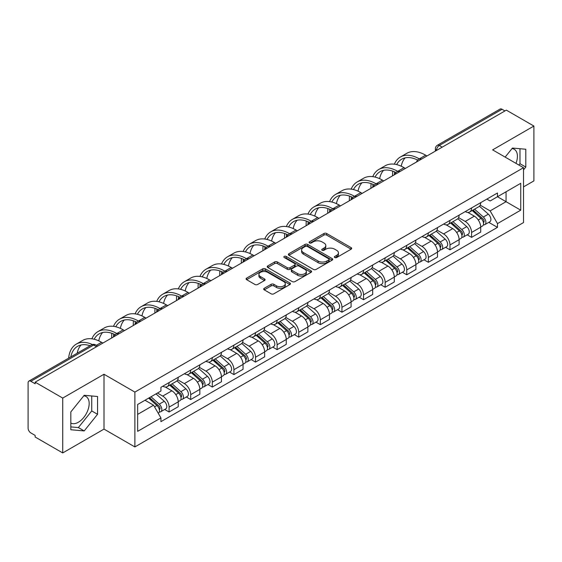 <?xml version="1.0" encoding="UTF-8"?>
<svg xmlns="http://www.w3.org/2000/svg" width="562" height="562" viewBox="0 0 562 562"><rect width="100%" height="100%" fill="white"/><g stroke="black" fill="none" stroke-linecap="round" stroke-linejoin="round"><path stroke-width="0.84" d="M334.776 257.529A1.349 0.78 0 0 0 336.68 257.529L351.124 249.191A1.925 1.11 0 0 0 351.686 248.404A1.925 1.11 0 0 0 351.124 247.624L326.655 233.497A1.925 1.11 0 0 0 323.937 233.497L309.493 241.836A1.349 0.78 0 0 0 309.1 242.384A1.349 0.78 0 0 0 309.493 242.932A1.349 0.78 0 0 0 311.397 242.932L313.266 241.85A6.154 3.555 0 0 1 321.963 241.85L324 243.03A6.154 3.555 0 0 1 325.805 245.545A6.154 3.555 0 0 1 324 248.053L322.131 249.135A1.349 0.78 0 0 0 321.738 249.683A1.349 0.78 0 0 0 322.131 250.231A1.349 0.78 0 0 0 324.035 250.231L325.904 249.156A6.154 3.555 0 0 1 334.608 249.156L336.645 250.329A6.154 3.555 0 0 1 338.45 252.844A6.154 3.555 0 0 1 336.645 255.352L334.776 256.434A1.349 0.78 0 0 0 334.383 256.982A1.349 0.78 0 0 0 334.776 257.529L334.776 256.434M511.996 148.593A15.279 8.823 -60 0 1 514.251 149.281A15.279 8.823 -60 0 1 515.972 163.352M83.759 395.831A15.279 8.823 -60 0 1 86.014 396.526A15.279 8.823 -60 0 1 88.353 408.764A15.279 8.823 -60 0 1 78.378 422.231A15.279 8.823 -60 0 1 70.826 423.038M264.252 288.278A1.925 1.11 0 0 0 263.69 289.065A1.925 1.11 0 0 0 264.252 289.852L271.123 293.814A1.925 1.11 0 0 0 273.842 293.814L289.88 284.548A1.925 1.11 0 0 0 290.442 283.768A1.925 1.11 0 0 0 289.88 282.981L265.412 268.854A1.925 1.11 0 0 0 262.693 268.854L246.648 278.113A1.925 1.11 0 0 0 246.086 278.9A1.925 1.11 0 0 0 246.648 279.686L254.944 284.47A1.925 1.11 0 0 0 257.663 284.47L264.526 280.508A1.925 1.11 0 0 0 265.088 279.721A1.925 1.11 0 0 0 264.526 278.942L260.417 276.567A5.142 2.972 0 0 1 258.906 274.467A5.142 2.972 0 0 1 262.082 271.72A5.142 2.972 0 0 1 267.688 272.366L283.796 281.667A5.142 2.972 0 0 1 285.306 283.768A5.142 2.972 0 0 1 282.131 286.508A5.142 2.972 0 0 1 276.525 285.868L273.842 284.316A1.925 1.11 0 0 0 271.123 284.316L264.252 288.278L264.252 289.852M134.88 392.086L103.998 374.25L62.726 398.079L35.16 382.167L506.341 110.138L533.9 126.05L492.628 149.878L523.51 167.708L134.88 392.086L134.88 446.938L523.51 222.566L523.51 167.708M313.399 269.402A1.925 1.11 0 0 0 316.118 269.402L332.163 260.143A1.925 1.11 0 0 0 332.725 259.356A1.925 1.11 0 0 0 332.163 258.569L307.688 244.442A1.925 1.11 0 0 0 304.969 244.442L288.931 253.708A1.925 1.11 0 0 0 288.362 254.488A1.925 1.11 0 0 0 288.931 255.274L313.399 269.402M284.779 257.825A1.349 0.78 0 0 1 286.142 258.014L286.142 256.413L311.018 270.779A1.925 1.11 0 0 1 311.58 271.558A1.925 1.11 0 0 1 311.018 272.345L294.98 281.604A1.925 1.11 0 0 1 292.261 281.604L267.786 267.477L267.786 265.91A1.925 1.11 0 0 0 267.224 266.697A1.925 1.11 0 0 0 267.786 267.477M267.786 265.91L274.656 261.948A1.925 1.11 0 0 1 277.375 261.948L287.294 267.674A1.925 1.11 0 0 0 290.013 267.674L294.572 265.046A1.925 1.11 0 0 0 295.134 264.259A1.925 1.11 0 0 0 294.572 263.48L284.239 257.508A1.349 0.78 0 0 1 283.845 256.96A1.349 0.78 0 0 1 284.674 256.244A1.349 0.78 0 0 1 286.142 256.413M62.726 398.079L62.726 452.937L35.16 437.025L35.16 435.424L30.868 432.944A3.92 2.262 -120 0 1 28.1 428.146L28.1 382.891A3.92 2.262 -120 0 1 28.908 381.092L91.648 344.871A3.92 2.262 60 0 1 93.608 345.068L30.868 381.289A3.92 2.262 -120 0 0 28.908 381.092M523.51 186.9L533.9 180.908L533.9 126.05M62.726 452.937L103.998 429.108L134.88 446.938M35.16 382.167L35.16 383.769L30.868 381.289M442.217 147.16L439.308 145.481A3.92 2.262 60 0 0 437.348 145.284L500.089 109.063A3.92 2.262 60 0 1 502.042 109.26L439.308 145.481A3.92 2.262 120 0 0 436.534 150.279L436.534 150.44M504.957 110.939L502.042 109.26M471.574 207.933A9.013 5.199 60 0 1 469.713 211.979L478.852 206.697A9.013 5.199 -120 0 0 480.714 202.657M458.599 217.635L465.203 221.442A9.013 5.199 60 0 1 471.574 232.478L480.714 227.203A9.013 5.199 -120 0 0 474.342 216.166L467.802 212.394M480.714 227.203L480.714 232.078L471.574 237.361L467.191 234.825M469.713 211.979A9.013 5.199 60 0 1 465.273 211.572M471.574 232.478L471.574 237.361M449.972 220.409A9.013 5.199 60 0 1 448.104 224.449L457.243 219.173A9.013 5.199 -120 0 0 459.112 215.127M445.589 247.301L449.972 249.83L459.112 244.554L459.112 239.679A9.013 5.199 -120 0 0 452.74 228.643L446.2 224.863M448.104 224.449A9.013 5.199 60 0 1 443.671 224.041M436.997 230.111L443.601 233.918A9.013 5.199 60 0 1 449.972 244.955L449.972 249.83M428.363 232.879A9.013 5.199 60 0 1 426.495 236.925L435.641 231.649A9.013 5.199 -120 0 0 437.503 227.603M423.98 259.777L428.363 262.306L437.503 257.031L437.503 252.148A9.013 5.199 -120 0 0 431.131 241.119L424.591 237.34M426.495 236.925A9.013 5.199 60 0 1 422.062 236.518M415.388 242.58L421.992 246.395A9.013 5.199 60 0 1 428.363 257.431L428.363 262.306M406.755 245.355A9.013 5.199 60 0 1 404.893 249.402L414.032 244.119A9.013 5.199 -120 0 0 415.901 240.079M402.378 272.247L406.755 274.783L415.901 269.5L415.901 264.625A9.013 5.199 -120 0 0 409.529 253.588L402.982 249.816M404.893 249.402A9.013 5.199 60 0 1 400.453 248.994M393.786 255.057L400.39 258.864A9.013 5.199 60 0 1 406.755 269.901L406.755 274.783M385.153 257.832A9.013 5.199 60 0 1 383.284 261.871L392.424 256.595A9.013 5.199 -120 0 0 394.292 252.549M380.769 284.723L385.153 287.252L394.292 281.976L394.292 277.101A9.013 5.199 -120 0 0 387.921 266.065L381.38 262.285M383.284 261.871A9.013 5.199 60 0 1 378.851 261.463M372.177 267.533L378.781 271.341A9.013 5.199 60 0 1 385.153 282.377L385.153 287.252M363.544 270.301A9.013 5.199 60 0 1 361.682 274.347L370.822 269.072A9.013 5.199 -120 0 0 372.683 265.025M359.16 297.2L363.544 299.729L372.683 294.453L372.683 289.57A9.013 5.199 -120 0 0 366.319 278.541L359.771 274.762M361.682 274.347A9.013 5.199 60 0 1 357.242 273.94M350.576 280.002L357.172 283.817A9.013 5.199 60 0 1 363.544 294.853L363.544 299.729M341.942 282.777A9.013 5.199 60 0 1 340.073 286.824L349.213 281.541A9.013 5.199 -120 0 0 351.081 277.502M337.558 309.669L341.942 312.205L351.081 306.922L351.081 302.047A9.013 5.199 -120 0 0 344.71 291.011L338.169 287.238M340.073 286.824A9.013 5.199 60 0 1 335.64 286.416M328.967 292.479L335.57 296.286A9.013 5.199 60 0 1 341.942 307.323L341.942 312.205M320.333 295.254A9.013 5.199 60 0 1 318.464 299.293L327.611 294.017A9.013 5.199 -120 0 0 329.473 289.971M315.949 322.145L320.333 324.674L329.473 319.399L329.473 314.523A9.013 5.199 -120 0 0 323.101 303.487L316.561 299.708M318.464 299.293A9.013 5.199 60 0 1 314.032 298.886M307.358 304.955L313.961 308.763A9.013 5.199 60 0 1 320.333 319.799L320.333 324.674M298.724 307.723A9.013 5.199 60 0 1 296.862 311.769L306.002 306.494A9.013 5.199 -120 0 0 307.871 302.447M294.348 334.622L298.731 337.151L307.871 331.875L307.871 326.993A9.013 5.199 -120 0 0 301.499 315.963L294.952 312.184M296.862 311.769A9.013 5.199 60 0 1 292.43 311.362M285.756 317.425L292.359 321.239A9.013 5.199 60 0 1 298.731 332.275L298.731 337.151M277.122 320.2A9.013 5.199 60 0 1 275.254 324.246L284.4 318.963A9.013 5.199 -120 0 0 286.262 314.924M272.739 347.091L277.122 349.627L286.262 344.344L286.262 339.469A9.013 5.199 -120 0 0 279.89 328.433L273.35 324.66M275.254 324.246A9.013 5.199 60 0 1 270.821 323.838M264.147 329.901L270.751 333.709A9.013 5.199 60 0 1 277.122 344.745L277.122 349.627M255.513 332.676A9.013 5.199 60 0 1 253.652 336.715L262.791 331.44A9.013 5.199 -120 0 0 264.66 327.393M251.137 359.568L255.513 362.097L264.66 356.821L264.66 351.945A9.013 5.199 -120 0 0 258.288 340.909L251.741 337.13M253.652 336.715A9.013 5.199 60 0 1 249.212 336.308M242.545 342.377L249.142 346.185A9.013 5.199 60 0 1 255.513 357.221L255.513 362.097M233.911 345.145A9.013 5.199 60 0 1 232.043 349.192L241.182 343.916A9.013 5.199 -120 0 0 243.051 339.87M229.528 372.044L233.911 374.573L243.051 369.297L243.051 364.415A9.013 5.199 -120 0 0 236.679 353.386L230.139 349.606M232.043 349.192A9.013 5.199 60 0 1 227.61 348.784M220.936 354.847L227.54 358.661A9.013 5.199 60 0 1 233.911 369.698L233.911 374.573M212.303 357.622A9.013 5.199 60 0 1 210.441 361.668L219.58 356.385A9.013 5.199 -120 0 0 221.442 352.346M207.919 384.513L212.303 387.049L221.442 381.767L221.442 376.891A9.013 5.199 -120 0 0 215.077 365.855L208.53 362.083M210.441 361.668A9.013 5.199 60 0 1 206.001 361.261M199.334 367.323L205.931 371.131A9.013 5.199 60 0 1 212.303 382.167L212.303 387.049M190.701 370.098A9.013 5.199 60 0 1 188.832 374.137L197.972 368.862A9.013 5.199 -120 0 0 199.84 364.815M186.317 396.99L190.701 399.519L199.84 394.243L199.84 389.368A9.013 5.199 -120 0 0 193.468 378.331L186.928 374.552M188.832 374.137A9.013 5.199 60 0 1 184.399 373.73M177.725 379.8L184.329 383.607A9.013 5.199 60 0 1 190.701 394.643L190.701 399.519M169.092 382.567A9.013 5.199 60 0 1 167.223 386.614L176.37 381.338A9.013 5.199 -120 0 0 178.231 377.292M164.708 409.466L169.092 411.995L178.231 406.719L178.231 401.837A9.013 5.199 -120 0 0 171.86 390.808L165.319 387.028M167.223 386.614A9.013 5.199 60 0 1 162.79 386.206M157.458 393.042L162.72 396.084A9.013 5.199 60 0 1 169.092 407.12L169.092 411.995M486.882 199.096L490.134 200.978L520.742 183.303L506.06 191.782L506.06 201.695L490.134 210.891L480.208 205.158M137.655 414.391L153.581 405.195L160.922 417.91L137.655 431.349L137.655 404.478L160.922 391.047L160.922 387.288L497.475 192.977L497.475 196.735L520.742 210.174L497.475 223.606L490.134 210.891M520.742 183.303L520.742 210.174M160.922 417.91L160.922 421.669L497.475 227.364L497.475 223.606M523.51 169.907L525.8 167.069L525.8 149.246L512.432 148.052L505.154 157.107M103.998 374.25L103.998 429.108M70.826 429.74L84.195 430.935L97.556 414.306L97.556 396.491L84.195 395.297L70.826 411.918L70.826 429.74M153.581 405.195L144.996 400.242M488.799 222.355L497.475 227.364M518.902 165.052L519.983 163.711L519.983 148.726M519.983 163.711L525.8 167.069M70.826 426.902L78.378 427.577L91.739 410.948L91.739 395.971M78.378 427.577L84.195 430.935M91.739 410.948L97.556 414.306M335.317 257.719L336.645 256.953A6.154 3.555 0 0 0 338.45 254.438L338.45 252.844M325.805 245.545L325.805 247.14A6.154 3.555 0 0 1 324 249.654L322.672 250.42M351.095 249.205L326.655 235.092A1.925 1.11 0 0 0 323.937 235.092L310.027 243.121M332.135 260.157L307.688 246.044A1.925 1.11 0 0 0 304.969 246.044L288.952 255.288L288.931 253.708M328.763 259.904A1.349 0.78 0 0 0 329.156 259.356A1.349 0.78 0 0 0 328.763 258.808L307.281 246.402A1.349 0.78 0 0 0 305.377 246.402L303.41 247.547A6.154 3.555 0 0 0 301.604 250.055A6.154 3.555 0 0 0 303.41 252.57L318.092 261.042A6.154 3.555 0 0 0 326.789 261.042L328.763 259.904L328.763 261.506A1.349 0.78 0 0 0 329.156 260.958L329.156 259.356M301.604 250.055L301.604 251.657A6.154 3.555 0 0 0 303.41 254.165L303.41 252.57M328.763 261.506L326.789 262.644A6.154 3.555 0 0 1 318.092 262.644L303.41 254.165M267.814 267.491L274.656 263.543L274.656 261.948M295.134 264.259L295.134 265.861A1.925 1.11 0 0 1 294.572 266.648L290.013 269.275A1.925 1.11 0 0 1 287.294 269.275L277.375 263.543A1.925 1.11 0 0 0 274.656 263.543M286.142 258.014L310.997 272.359M297.593 273.624A5.142 2.972 0 0 0 303.199 274.263A5.142 2.972 0 0 0 306.374 271.523A5.142 2.972 0 0 0 304.871 269.423L299.195 266.142A1.925 1.11 0 0 0 296.476 266.142L291.917 268.776A1.925 1.11 0 0 0 291.355 269.556A1.925 1.11 0 0 0 291.917 270.343L297.593 273.624L297.593 275.218A5.142 2.972 0 0 0 303.199 275.865A5.142 2.972 0 0 0 306.374 273.118L306.374 271.523M291.355 269.556L291.355 271.158A1.925 1.11 0 0 0 291.917 271.945L291.917 270.343M297.593 275.218L291.917 271.945M285.306 283.768L285.306 285.363A5.142 2.972 0 0 1 282.131 288.109A5.142 2.972 0 0 1 276.525 287.463L273.842 285.918A1.925 1.11 0 0 0 271.123 285.918L264.281 289.866M258.906 274.467L258.906 276.061A5.142 2.972 0 0 0 260.417 278.162L260.417 276.567M264.498 280.522L260.417 278.162M289.852 284.569L265.412 270.455A1.925 1.11 0 0 0 262.693 270.455L246.676 279.7M472.199 210.539L481.002 218.393A4.896 2.824 60 0 1 482.54 225.966L480.714 227.02M472.431 210.743L476.576 213.138M473.092 210.026L482.884 218.766A2.353 1.356 60 0 1 483.622 222.404A2.353 1.356 60 0 1 483.411 222.489M474.553 209.176L483.355 217.037A4.896 2.824 60 0 1 484.894 224.603A4.896 2.824 60 0 1 483.418 224.765M479.463 206.233L488.343 214.157A4.896 2.824 60 0 1 489.881 221.73L484.894 224.603M426.979 155.955L425.666 155.196A37.802 21.827 -120 0 0 406.762 153.328L400.39 157.002A37.802 21.827 -120 0 0 394.376 164.174M419.456 158.969L419.294 158.877A37.802 21.827 -120 0 0 400.39 157.002M392.712 171.136A37.802 21.827 -120 0 0 392.564 174.311L392.564 175.829M394.369 174.782A35.258 20.358 60 0 1 394.559 171.853M396.66 164.603A35.258 20.358 60 0 1 401.661 159.208A35.258 20.358 60 0 1 417.629 160.058M401.233 166.212A35.258 20.358 60 0 1 405.139 157.873M450.598 223.016L459.4 230.87A4.896 2.824 60 0 1 460.938 238.443L459.112 239.496M450.829 223.219L454.974 225.615M451.483 222.503L461.276 231.242A2.353 1.356 60 0 1 462.02 234.874A2.353 1.356 60 0 1 461.802 234.958M452.951 221.653L461.753 229.507A4.896 2.824 60 0 1 463.292 237.08A4.896 2.824 60 0 1 461.809 237.241M457.854 218.702L466.741 226.634A4.896 2.824 60 0 1 468.272 234.199L463.292 237.08M428.989 235.485L437.791 243.339A4.896 2.824 60 0 1 439.329 250.912L437.503 251.966M429.22 235.696L433.365 238.084M429.874 234.972L439.674 243.718A2.353 1.356 60 0 1 440.411 247.35A2.353 1.356 60 0 1 440.194 247.435M431.342 234.129L440.144 241.983A4.896 2.824 60 0 1 441.683 249.556A4.896 2.824 60 0 1 440.208 249.711M436.252 231.179L445.132 239.103A4.896 2.824 60 0 1 446.671 246.676L441.683 249.556M405.371 168.431L404.057 167.673A37.802 21.827 -120 0 0 385.153 165.797L378.788 169.478A37.802 21.827 -120 0 0 372.768 176.651M397.847 171.445L397.685 171.347A37.802 21.827 -120 0 0 378.788 169.478M371.103 183.605A37.802 21.827 -120 0 0 370.955 186.781L370.955 188.298M372.761 187.258A35.258 20.358 60 0 1 372.95 184.322M375.051 177.079A35.258 20.358 60 0 1 380.06 171.684A35.258 20.358 60 0 1 396.02 172.534M379.631 178.688A35.258 20.358 60 0 1 383.537 170.342M383.769 180.908L382.448 180.142A37.802 21.827 -120 0 0 363.551 178.273L357.179 181.947A37.802 21.827 -120 0 0 351.166 189.127M376.245 183.915L376.083 183.823A37.802 21.827 -120 0 0 357.179 181.947M349.501 196.082A37.802 21.827 -120 0 0 349.346 199.257L349.346 200.775M351.152 199.735A35.258 20.358 60 0 1 351.348 196.798M353.449 189.556A35.258 20.358 60 0 1 358.451 184.153A35.258 20.358 60 0 1 374.418 185.003M358.022 191.164A35.258 20.358 60 0 1 361.928 182.819M407.38 247.961L416.189 255.815A4.896 2.824 60 0 1 417.721 263.388L415.894 264.442M407.619 248.165L411.756 250.561M408.272 247.449L418.065 256.188A2.353 1.356 60 0 1 418.802 259.827A2.353 1.356 60 0 1 418.592 259.911M409.74 246.599L418.542 254.46A4.896 2.824 60 0 1 420.081 262.025A4.896 2.824 60 0 1 418.599 262.187M414.644 243.655L423.53 251.579A4.896 2.824 60 0 1 425.062 259.152L420.081 262.025M385.778 260.438L394.58 268.292A4.896 2.824 60 0 1 396.119 275.865L394.292 276.918M386.01 260.642L390.154 263.037M386.663 259.925L396.463 268.664A2.353 1.356 60 0 1 397.201 272.296A2.353 1.356 60 0 1 396.983 272.38M388.131 259.075L396.934 266.929A4.896 2.824 60 0 1 398.472 274.502A4.896 2.824 60 0 1 396.99 274.663M393.042 256.124L401.921 264.056A4.896 2.824 60 0 1 403.46 271.622L398.472 274.502M364.169 272.907L372.971 280.761A4.896 2.824 60 0 1 374.51 288.334L372.683 289.388M364.401 273.118L368.546 275.506M365.061 272.394L374.854 281.14A2.353 1.356 60 0 1 375.592 284.772A2.353 1.356 60 0 1 375.381 284.857M366.522 271.551L375.332 279.405A4.896 2.824 60 0 1 376.863 286.978A4.896 2.824 60 0 1 375.388 287.133M371.433 268.601L380.312 276.525A4.896 2.824 60 0 1 381.851 284.098L376.863 286.978M362.16 193.377L360.846 192.618A37.802 21.827 -120 0 0 341.942 190.75L335.57 194.424A37.802 21.827 -120 0 0 329.557 201.596M354.636 196.391L354.474 196.3A37.802 21.827 -120 0 0 335.57 194.424M327.892 208.558A37.802 21.827 -120 0 0 327.744 211.733L327.744 213.251M329.55 212.204A35.258 20.358 60 0 1 329.739 209.275M331.84 202.025A35.258 20.358 60 0 1 336.849 196.63A35.258 20.358 60 0 1 352.81 197.48M336.413 203.634A35.258 20.358 60 0 1 340.319 195.295M340.558 205.854L339.237 205.095A37.802 21.827 -120 0 0 320.34 203.219L313.968 206.9A37.802 21.827 -120 0 0 307.955 214.073M333.034 208.867L332.866 208.769A37.802 21.827 -120 0 0 313.968 206.9M306.29 221.028A37.802 21.827 -120 0 0 306.135 224.203L306.135 225.72M307.941 224.681A35.258 20.358 60 0 1 308.138 221.744M310.238 214.501A35.258 20.358 60 0 1 315.24 209.106A35.258 20.358 60 0 1 331.201 209.956M314.811 216.11A35.258 20.358 60 0 1 318.717 207.764M318.949 218.33L317.635 217.564A37.802 21.827 -120 0 0 298.731 215.696L292.359 219.37A37.802 21.827 -120 0 0 286.346 226.549M311.425 221.337L311.264 221.245A37.802 21.827 -120 0 0 292.359 219.37M284.681 233.504A37.802 21.827 -120 0 0 284.534 236.679L284.534 238.197M286.339 237.157A35.258 20.358 60 0 1 286.529 234.221M288.629 226.978A35.258 20.358 60 0 1 293.631 221.576A35.258 20.358 60 0 1 309.599 222.426M293.202 228.586A35.258 20.358 60 0 1 297.108 220.241M342.567 285.384L351.369 293.238A4.896 2.824 60 0 1 352.908 300.81L351.081 301.864M342.799 285.587L346.944 287.983M343.452 284.871L353.252 293.61A2.353 1.356 60 0 1 353.99 297.249A2.353 1.356 60 0 1 353.772 297.333M344.92 284.021L353.723 291.882A4.896 2.824 60 0 1 355.261 299.448A4.896 2.824 60 0 1 353.779 299.609M349.831 281.077L358.711 289.001A4.896 2.824 60 0 1 360.249 296.574L355.261 299.448M297.34 230.799L296.026 230.041A37.802 21.827 -120 0 0 277.129 228.172L270.758 231.846A37.802 21.827 -120 0 0 264.737 239.019M289.816 233.813L289.655 233.722A37.802 21.827 -120 0 0 270.758 231.846M263.072 245.98A37.802 21.827 -120 0 0 262.925 249.156L262.925 250.673M264.73 249.626A35.258 20.358 60 0 1 264.92 246.697M267.02 239.447A35.258 20.358 60 0 1 272.029 234.052A35.258 20.358 60 0 1 287.99 234.902M271.601 241.056A35.258 20.358 60 0 1 275.506 232.717M320.958 297.86L329.761 305.714A4.896 2.824 60 0 1 331.299 313.287L329.473 314.341M321.19 298.064L325.335 300.459M321.843 297.347L331.643 306.086A2.353 1.356 60 0 1 332.381 309.718A2.353 1.356 60 0 1 332.17 309.803M323.312 296.497L332.114 304.351A4.896 2.824 60 0 1 333.652 311.924A4.896 2.824 60 0 1 332.177 312.086M328.222 293.547L337.102 301.478A4.896 2.824 60 0 1 338.64 309.044L333.652 311.924M275.738 243.276L274.425 242.517A37.802 21.827 -120 0 0 255.52 240.641L249.149 244.322A37.802 21.827 -120 0 0 243.135 251.495M268.214 246.289L268.053 246.191A37.802 21.827 -120 0 0 249.149 244.322M241.47 258.45A37.802 21.827 -120 0 0 241.323 261.625L241.323 263.142M243.128 262.103A35.258 20.358 60 0 1 243.318 259.166M245.418 251.924A35.258 20.358 60 0 1 250.42 246.528A35.258 20.358 60 0 1 266.388 247.378M249.992 253.532A35.258 20.358 60 0 1 253.898 245.187M299.349 310.329L308.159 318.183A4.896 2.824 60 0 1 309.697 325.756L307.864 326.81M299.588 310.54L303.733 312.929M300.241 309.817L310.034 318.563A2.353 1.356 60 0 1 310.772 322.195A2.353 1.356 60 0 1 310.561 322.279M301.71 308.974L310.512 316.827A4.896 2.824 60 0 1 312.05 324.4A4.896 2.824 60 0 1 310.568 324.555M306.613 306.023L315.5 313.947A4.896 2.824 60 0 1 317.031 321.52L312.05 324.4M254.129 255.752L252.816 254.986A37.802 21.827 -120 0 0 233.911 253.118L227.547 256.792A37.802 21.827 -120 0 0 221.526 263.971M246.606 258.759L246.444 258.668A37.802 21.827 -120 0 0 227.547 256.792M219.861 270.926A37.802 21.827 -120 0 0 219.714 274.101L219.714 275.619M221.519 274.579A35.258 20.358 60 0 1 221.709 271.643M223.809 264.4A35.258 20.358 60 0 1 228.818 258.998A35.258 20.358 60 0 1 244.779 259.848M228.39 266.009A35.258 20.358 60 0 1 232.289 257.663M277.747 322.806L286.55 330.66A4.896 2.824 60 0 1 288.088 338.233L286.262 339.286M277.979 323.01L282.124 325.405M278.633 322.293L288.432 331.032A2.353 1.356 60 0 1 289.17 334.671A2.353 1.356 60 0 1 288.952 334.755M280.101 321.443L288.903 329.304A4.896 2.824 60 0 1 290.442 336.87A4.896 2.824 60 0 1 288.966 337.031M285.011 318.499L293.891 326.424A4.896 2.824 60 0 1 295.429 333.997L290.442 336.87M232.528 268.222L231.207 267.463A37.802 21.827 -120 0 0 212.31 265.594L205.938 269.268A37.802 21.827 -120 0 0 199.924 276.441M225.004 271.235L224.835 271.144A37.802 21.827 -120 0 0 205.938 269.268M198.26 283.403A37.802 21.827 -120 0 0 198.105 286.578L198.105 288.095M199.91 287.049A35.258 20.358 60 0 1 200.107 284.119M202.208 276.869A35.258 20.358 60 0 1 207.209 271.474A35.258 20.358 60 0 1 223.17 272.324M206.781 278.478A35.258 20.358 60 0 1 210.687 270.139M256.139 335.282L264.948 343.136A4.896 2.824 60 0 1 266.479 350.709L264.653 351.763M256.377 335.486L260.515 337.881M257.031 334.769L266.824 343.508A2.353 1.356 60 0 1 267.561 347.14A2.353 1.356 60 0 1 267.35 347.225M258.492 333.919L267.301 341.773A4.896 2.824 60 0 1 268.84 349.346A4.896 2.824 60 0 1 267.357 349.508M263.402 330.969L272.282 338.9A4.896 2.824 60 0 1 273.82 346.466L268.84 349.346M210.919 280.698L209.605 279.939A37.802 21.827 -120 0 0 190.701 278.064L184.329 281.745A37.802 21.827 -120 0 0 178.316 288.917M203.395 283.712L203.233 283.613A37.802 21.827 -120 0 0 184.329 281.745M176.651 295.872A37.802 21.827 -120 0 0 176.503 299.047L176.503 300.565M178.309 299.525A35.258 20.358 60 0 1 178.498 296.588M180.599 289.346A35.258 20.358 60 0 1 185.608 283.95A35.258 20.358 60 0 1 201.568 284.801M185.172 290.954A35.258 20.358 60 0 1 189.078 282.609M234.537 347.752L243.339 355.606A4.896 2.824 60 0 1 244.877 363.178L243.051 364.232M234.768 347.962L238.913 350.351M235.422 347.239L245.222 355.985A2.353 1.356 60 0 1 245.959 359.617A2.353 1.356 60 0 1 245.742 359.701M236.89 346.396L245.692 354.25A4.896 2.824 60 0 1 247.231 361.823A4.896 2.824 60 0 1 245.749 361.977M241.8 343.445L250.68 351.369A4.896 2.824 60 0 1 252.219 358.942L247.231 361.823M189.317 293.174L187.996 292.409A37.802 21.827 -120 0 0 169.099 290.54L162.727 294.214A37.802 21.827 -120 0 0 156.714 301.394M181.793 296.181L181.624 296.09A37.802 21.827 -120 0 0 162.727 294.214M155.049 308.348A37.802 21.827 -120 0 0 154.894 311.524L154.894 313.041M156.7 312.001A35.258 20.358 60 0 1 156.896 309.065M158.99 301.822A35.258 20.358 60 0 1 163.999 296.42A35.258 20.358 60 0 1 179.959 297.27M163.57 303.431A35.258 20.358 60 0 1 167.476 295.085M212.928 360.228L221.73 368.082A4.896 2.824 60 0 1 223.269 375.655L221.442 376.709M213.16 360.432L217.304 362.827M213.82 359.715L223.613 368.454A2.353 1.356 60 0 1 224.35 372.093A2.353 1.356 60 0 1 224.14 372.177M215.281 358.865L224.09 366.726A4.896 2.824 60 0 1 225.622 374.292A4.896 2.824 60 0 1 224.147 374.454M220.192 355.922L229.071 363.846A4.896 2.824 60 0 1 230.61 371.419L225.622 374.292M167.708 305.644L166.394 304.885A37.802 21.827 -120 0 0 147.49 303.016L141.118 306.69A37.802 21.827 -120 0 0 135.105 313.863M160.184 308.657L160.022 308.566A37.802 21.827 -120 0 0 141.118 306.69M133.44 320.825A37.802 21.827 -120 0 0 133.292 324L133.292 325.517M135.098 324.471A35.258 20.358 60 0 1 135.287 321.541M137.388 314.291A35.258 20.358 60 0 1 142.39 308.896A35.258 20.358 60 0 1 158.358 309.746M141.961 315.9A35.258 20.358 60 0 1 145.867 307.562M191.326 372.704L200.128 380.558A4.896 2.824 60 0 1 201.667 388.131L199.84 389.185M191.558 372.908L195.702 375.304M192.211 372.192L202.011 380.931A2.353 1.356 60 0 1 202.749 384.563A2.353 1.356 60 0 1 202.531 384.647M193.679 371.341L202.482 379.195A4.896 2.824 60 0 1 204.02 386.768A4.896 2.824 60 0 1 202.538 386.93M198.59 368.391L207.469 376.322A4.896 2.824 60 0 1 209.008 383.888L204.02 386.768M146.099 318.12L144.785 317.361A37.802 21.827 -120 0 0 125.888 315.486L119.516 319.167A37.802 21.827 -120 0 0 113.496 326.339M138.575 321.134L138.414 321.035A37.802 21.827 -120 0 0 119.516 319.167M111.831 333.294A37.802 21.827 -120 0 0 111.683 336.469L111.683 337.987M113.489 336.947A35.258 20.358 60 0 1 113.679 334.011M115.779 326.768A35.258 20.358 60 0 1 120.788 321.373A35.258 20.358 60 0 1 136.749 322.223M120.359 328.377A35.258 20.358 60 0 1 124.265 320.031M169.717 385.174L178.519 393.028A4.896 2.824 60 0 1 180.058 400.601L178.231 401.654M169.949 385.384L174.094 387.773M170.602 384.661L180.402 393.407A2.353 1.356 60 0 1 181.14 397.039A2.353 1.356 60 0 1 180.929 397.123M172.07 383.818L180.873 391.672A4.896 2.824 60 0 1 182.411 399.245A4.896 2.824 60 0 1 180.936 399.399M176.981 380.867L185.86 388.792A4.896 2.824 60 0 1 187.399 396.365L182.411 399.245M124.497 330.597L123.183 329.831A37.802 21.827 -120 0 0 104.279 327.962L97.907 331.636A37.802 21.827 -120 0 0 91.894 338.816M116.973 333.603L116.812 333.512A37.802 21.827 -120 0 0 97.907 331.636M94.177 339.244A35.258 20.358 60 0 1 99.179 333.842A35.258 20.358 60 0 1 115.147 334.692M98.75 340.853A35.258 20.358 60 0 1 102.656 332.507M148.649 398.128L156.917 405.504A4.896 2.824 60 0 1 158.456 413.077L158.21 413.218M148.733 398.079L152.492 400.249M149.534 397.615L158.793 405.876A2.353 1.356 60 0 1 159.531 409.515A2.353 1.356 60 0 1 159.32 409.6M151.002 396.772L159.271 404.148A4.896 2.824 60 0 1 160.809 411.714A4.896 2.824 60 0 1 159.327 411.876M155.99 393.892L164.259 401.268A4.896 2.824 60 0 1 165.79 408.841L160.809 411.714M102.888 343.066L101.574 342.307A37.802 21.827 -120 0 0 82.67 340.439L76.299 344.113A37.802 21.827 -120 0 0 68.627 358.163M92.4 344.541A37.802 21.827 -120 0 0 76.299 344.113M70.791 356.912A35.258 20.358 60 0 1 77.577 346.318A35.258 20.358 60 0 1 90.145 345.742M77.163 353.238A35.258 20.358 60 0 1 81.047 344.984M436.674 150.356L436.534 150.279A3.92 2.262 0 0 1 435.388 148.677L435.388 151.101M190.701 394.643L199.84 389.368M212.303 382.167L221.442 376.891M233.911 369.698L243.051 364.415M255.513 357.221L264.66 351.945M277.122 344.745L286.262 339.469M298.731 332.275L307.871 326.993M320.333 319.799L329.473 314.523M341.942 307.323L351.081 302.047M363.544 294.853L372.683 289.57M385.153 282.377L394.292 277.101M406.755 269.901L415.901 264.625M428.363 257.431L437.503 252.148M449.972 244.955L459.112 239.679M169.092 407.12L178.231 401.837M162.72 396.084L171.86 390.808M184.329 383.607L193.468 378.331M205.931 371.131L215.077 365.855M227.54 358.661L236.679 353.386M249.142 346.185L258.288 340.909M270.751 333.709L279.89 328.433M292.359 321.239L301.499 315.963M313.961 308.763L323.101 303.487M335.57 296.286L344.71 291.011M357.172 283.817L366.319 278.541M378.781 271.341L387.921 266.065M400.39 258.864L409.529 253.588M421.992 246.395L431.131 241.119M443.601 233.918L452.74 228.643M465.203 221.442L474.342 216.166M421.331 159.215A3.92 2.262 120 0 0 419.603 160.212M399.73 171.691A3.92 2.262 120 0 0 398.001 172.689M378.121 184.16A3.92 2.262 120 0 0 376.392 185.165M356.519 196.637A3.92 2.262 120 0 0 354.784 197.634M334.91 209.113A3.92 2.262 120 0 0 333.182 210.111M313.301 221.583A3.92 2.262 120 0 0 311.573 222.587M291.699 234.059A3.92 2.262 120 0 0 289.971 235.057M270.09 246.535A3.92 2.262 120 0 0 268.362 247.533M248.488 259.005A3.92 2.262 120 0 0 246.76 260.009M226.879 271.481A3.92 2.262 120 0 0 225.151 272.479M205.278 283.958A3.92 2.262 120 0 0 203.542 284.955M183.669 296.427A3.92 2.262 120 0 0 181.94 297.431M162.06 308.903A3.92 2.262 120 0 0 160.332 309.901M140.458 321.38A3.92 2.262 120 0 0 138.73 322.377M118.849 333.849A3.92 2.262 120 0 0 117.121 334.854M96.516 346.747L93.608 345.068A3.92 2.262 120 0 1 95.568 344.871A3.92 3.92 0 0 0 91.648 344.871M336.645 256.953L336.645 255.352M322.131 250.231L322.131 249.135M324 249.654L324 248.053M309.493 242.932L309.493 241.836M323.937 235.092L323.937 233.497M326.655 235.092L326.655 233.497M351.124 249.191L351.124 247.624M304.969 246.044L304.969 244.442M307.688 246.044L307.688 244.442M332.163 260.143L332.163 258.569M318.092 262.644L318.092 261.042M326.789 262.644L326.789 261.042M277.375 263.543L277.375 261.948M287.294 269.275L287.294 267.674M290.013 269.275L290.013 267.674M294.572 266.648L294.572 265.046M311.018 272.345L311.018 270.779M271.123 285.918L271.123 284.316M273.842 285.918L273.842 284.316M276.525 287.463L276.525 285.868M264.526 280.508L264.526 278.942M246.648 279.686L246.648 278.113M262.693 270.455L262.693 268.854M265.412 270.455L265.412 268.854M289.88 284.548L289.88 282.981M481.002 218.393L478.262 219.981M484.107 221.323L483.229 221.835M488.343 214.157L483.355 217.037M419.294 158.877L425.666 155.196M459.4 230.87L456.653 232.45M462.505 233.799L461.62 234.312M466.741 226.634L461.753 229.507M437.791 243.339L435.044 244.927M440.896 246.275L440.018 246.781M445.132 239.103L440.144 241.983M397.685 171.347L404.057 167.673M376.083 183.823L382.448 180.142M416.189 255.815L413.442 257.403M419.294 258.745L418.409 259.258M423.53 251.579L418.542 254.46M394.58 268.292L391.833 269.872M397.685 271.221L396.8 271.734M401.921 264.056L396.934 266.929M372.971 280.761L370.232 282.349M376.083 283.698L375.198 284.203M380.312 276.525L375.332 279.405M354.474 196.3L360.846 192.618M332.866 208.769L339.237 205.095M311.264 221.245L317.635 217.564M351.369 293.238L348.623 294.825M354.474 296.167L353.589 296.68M358.711 289.001L353.723 291.882M289.655 233.722L296.026 230.041M329.761 305.714L327.021 307.295M332.866 308.643L331.987 309.156M337.102 301.478L332.114 304.351M268.053 246.191L274.425 242.517M308.159 318.183L305.412 319.771M311.264 321.12L310.379 321.626M315.5 313.947L310.512 316.827M246.444 258.668L252.816 254.986M286.55 330.66L283.803 332.247M289.655 333.589L288.777 334.102M293.891 326.424L288.903 329.304M224.835 271.144L231.207 267.463M264.948 343.136L262.201 344.717M268.053 346.066L267.168 346.578M272.282 338.9L267.301 341.773M203.233 283.613L209.605 279.939M243.339 355.606L240.592 357.193M246.444 358.542L245.559 359.048M250.68 351.369L245.692 354.25M181.624 296.09L187.996 292.409M221.73 368.082L218.99 369.67M224.835 371.011L223.957 371.524M229.071 363.846L224.09 366.726M160.022 308.566L166.394 304.885M200.128 380.558L197.381 382.139M203.233 383.488L202.348 384.001M207.469 376.322L202.482 379.195M138.414 321.035L144.785 317.361M178.519 393.028L175.78 394.615M181.624 395.964L180.746 396.47M185.86 388.792L180.873 391.672M116.812 333.512L123.183 329.831M156.917 405.504L154.55 406.874M160.022 408.433L159.137 408.946M164.259 401.268L159.271 404.148M96.348 345.321L101.574 342.307M421.669 159.025A3.92 3.92 0 0 0 416.639 161.926M400.06 171.494A3.92 3.92 0 0 0 395.037 174.396M378.458 183.971A3.92 3.92 0 0 0 373.428 186.872M356.849 196.447A3.92 3.92 0 0 0 351.819 199.348M335.24 208.916A3.92 3.92 0 0 0 330.217 211.818M313.638 221.393A3.92 3.92 0 0 0 308.608 224.294M292.029 233.869A3.92 3.92 0 0 0 287.006 236.771M270.427 246.339A3.92 3.92 0 0 0 265.397 249.24M248.818 258.815A3.92 3.92 0 0 0 243.796 261.716M227.21 271.291A3.92 3.92 0 0 0 222.187 274.193M205.608 283.761A3.92 3.92 0 0 0 200.578 286.662M183.999 296.237A3.92 3.92 0 0 0 178.976 299.139M162.397 308.714A3.92 3.92 0 0 0 157.367 311.615M140.788 321.183A3.92 3.92 0 0 0 135.765 324.084M119.186 333.659A3.92 3.92 0 0 0 114.156 336.561M97.669 346.08L95.568 344.871M437.348 145.284A3.92 3.92 0 0 0 435.388 148.677"/></g></svg>
